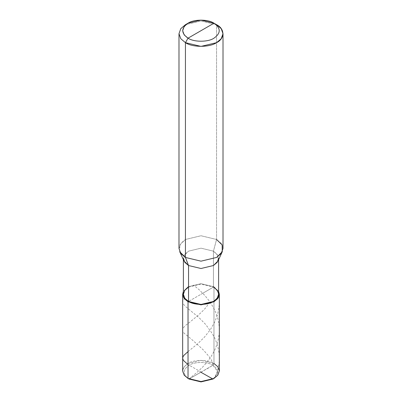 <?xml version="1.0" encoding="UTF-8"?>
<svg xmlns="http://www.w3.org/2000/svg" width="402" height="402" viewBox="0 0 402 402"><rect width="100%" height="100%" fill="white"/><g stroke="black" fill="none" stroke-linecap="round" stroke-linejoin="round"><path stroke-width="0.3" stroke-dasharray="2.01 1.51" d="M188.03 378.448C181.031 373.453 181.031 368.463 188.03 363.473C193.87 359.433 208.13 359.433 213.97 363.473L213.97 286.792L218.608 291.314L213.97 286.792L201 283.686L188.03 286.792L183.392 291.314L188.03 286.792L201 283.686L213.97 286.792L188.548 301.47L213.97 286.792L213.97 363.473L212.934 365.267L189.066 379.046C182.629 374.453 182.629 369.86 189.066 365.267C194.437 361.554 207.563 361.554 212.934 365.267L216.487 368.287L217.874 372.157L216.487 376.026L212.934 379.046M213.432 378.744L217.869 371.915L212.934 365.267L189.066 379.046C182.629 374.453 182.629 369.86 189.066 365.267C194.437 361.554 207.563 361.554 212.934 365.267L213.97 363.473L217.834 366.755L219.341 370.961M213.97 363.473L201 360.368L188.03 363.473L184.166 366.755L182.659 370.961M218.608 259.667L218.608 258.335L217.16 254.3L213.452 251.149L213.452 287.088L201 294.279L213.452 287.088L217.16 290.239L218.608 294.279M179.729 251.732L179.855 244.934L185.438 239.476L201 235.753L216.562 239.476L216.562 24.698L201 20.979L185.438 24.698L201 20.979L216.562 24.698L216.562 239.476L213.452 251.149L217.914 255.516L218.015 260.953M183.392 259.667L183.392 258.335L184.84 254.3L188.548 251.149L201 248.17L213.452 251.149L216.562 239.476L221.2 243.416L223.009 248.461M188.548 287.088L201 284.113L213.452 287.088L201 284.113L188.548 287.088L184.84 290.239L183.392 294.279M183.985 260.953L184.086 255.516L188.548 251.149L201 248.17L213.452 251.149L213.452 287.088M216.562 239.476L201 235.753L185.438 239.476L180.799 243.416L178.99 248.461M216.562 24.698L213.97 23.2M201.131 372.081L188.03 364.539M188.03 351.609L197.699 343.75L204.512 337.062L210.422 329.56L214.899 321.67L217.768 313.816L219.256 304.832L219.271 299.525L218.773 294.998L217.623 289.802L216.914 289.927M200.869 372.081L189.096 379.016M188.93 378.935L196.678 372.679L202.507 367.227L207.276 361.86L211.196 356.423L214.527 350.489L216.844 344.861L218.587 338.243L219.291 332.213L219.165 326.148L218.04 319.409L215.934 312.897L213.336 307.399L209.321 301.033L204.718 295.339L198.874 289.475L193.462 285.088M212.924 379.051L214.809 377.93L216.296 374.423L218.09 368.609L219.115 362.624L219.336 357.318L219.015 352.775L218.065 347.544L216.773 343.167L214.758 338.238L212.266 333.549L205.734 324.53L198.94 317.57L186.483 307.334L183.538 304.374L182.744 302.776L182.779 301.219L184.176 298.972L185.086 298.631M201.131 372.232C204.965 369.619 209.764 367.855 212.995 364.704C212.336 359.137 207.115 354.629 203.884 350.499C195.392 342.529 188.99 336.936 184.684 333.735C181.196 330.771 182.287 327.404 187.955 323.63L197.764 315.655C201.196 312.364 206.527 307.882 208.537 303.465"/><path stroke-width="0.6" d="M218.608 259.667L218.608 294.279L217.16 298.314L213.452 301.47L201 304.445L188.548 301.47L188.03 301.766L183.322 297.098L183.392 291.314L182.659 294.279L182.659 370.961L184.166 375.166L188.03 378.448L201 381.548L213.97 378.448L217.834 375.166L219.341 370.961L217.834 366.755L213.97 363.473M213.97 378.448L212.934 379.046L201 381.9L189.066 379.046L201 381.9L213.432 378.744M219.341 294.279L219.341 370.961L217.834 375.166L213.97 378.448L201 381.548L188.03 378.448L189.066 379.046L188.03 378.448L188.03 301.766L201 304.867L213.97 301.766L217.834 298.485L219.341 294.279L218.608 291.314L218.678 297.098L213.97 301.766L201 304.867L188.03 301.766L184.166 298.485L182.659 294.279M183.392 259.667L183.392 294.279L184.84 298.314L188.548 301.47L188.03 301.766L188.03 378.448L189.066 379.046M201 30.688L188.03 38.18C181.031 33.185 181.031 28.195 188.03 23.2C193.87 19.16 208.13 19.16 213.97 23.2L188.03 38.18L185.438 42.672L201 46.391L216.562 42.672L221.2 38.733L223.009 33.688L221.2 28.637L216.562 24.698L213.97 23.2C220.969 28.195 220.969 33.185 213.97 38.18C208.13 42.22 193.87 42.22 188.03 38.18C193.87 42.22 208.13 42.22 213.97 38.18C220.969 33.185 220.969 28.195 213.97 23.2L201 30.688M188.548 287.088L184.84 290.239L183.392 294.279L184.84 298.314L188.548 301.47L188.548 265.526L185.438 257.446L201 261.169L216.562 257.446L222.271 251.732L218.015 260.953L213.452 265.526L201 268.506L188.548 265.526L188.548 301.47C194.151 305.344 207.849 305.344 213.452 301.47C220.17 296.676 220.17 291.882 213.452 287.088M223.009 33.688L223.009 248.461L221.2 253.511L216.562 257.446L201 261.169L185.438 257.446L179.729 251.732L183.985 260.953L188.548 265.526L201 268.506L213.452 265.526L217.16 262.375L218.608 258.335M222.271 251.732L222.145 244.934L216.562 239.476M178.99 33.688L178.99 248.461L180.799 253.511L185.438 257.446L185.438 42.672C192.442 47.516 209.558 47.516 216.562 42.672C224.959 38.627 224.959 28.743 216.562 24.698L213.97 23.2L201 20.1L188.03 23.2L184.166 26.482L182.659 30.688L184.166 34.894L188.03 38.18L185.438 42.672L180.799 38.733L178.99 33.688L180.799 28.637L185.438 24.698L180.799 28.637L178.99 33.688L180.799 38.733L185.438 42.672L185.438 257.446L188.548 265.526L184.84 262.375L183.392 258.335M188.03 364.539L183.91 360.926L182.97 359.488L182.659 358.122L182.985 356.755L183.935 355.318L188.03 351.609M200.869 372.232L212.924 379.051M188.03 23.2L185.438 24.698"/></g></svg>
